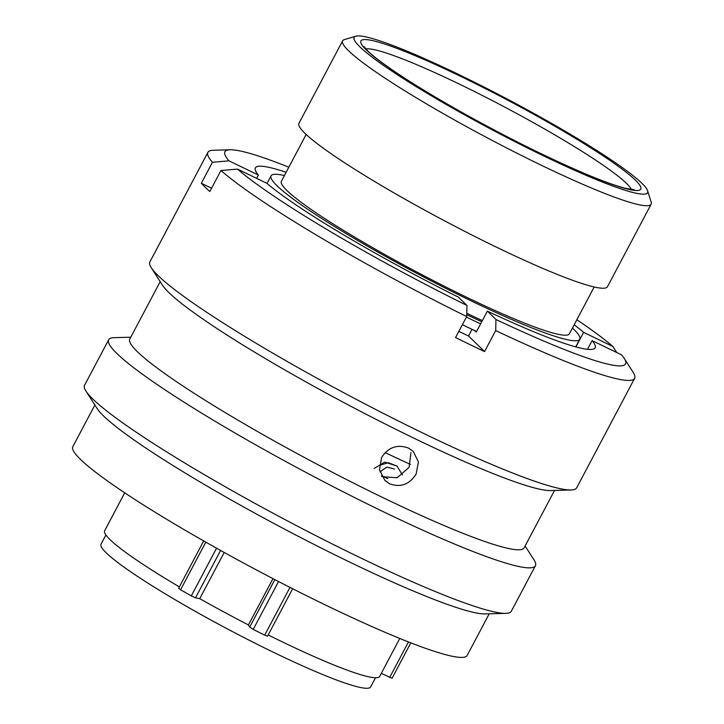 <?xml version="1.0" encoding="UTF-8"?>
<svg xmlns="http://www.w3.org/2000/svg" width="724" height="724" viewBox="0 0 724 724"><rect width="100%" height="100%" fill="white"/><g stroke="black" fill="none" stroke-linecap="round" stroke-linejoin="round"><path stroke-width="1.09" d="M542.149 155.18A166.022 17.132 27.9 0 0 647.609 190.738A166.022 17.132 27.9 0 0 459.541 74.898A166.022 17.132 27.9 0 0 355.746 36.2A166.022 17.132 27.9 0 0 542.149 155.18M647.609 190.738L651.184 202.123A174.556 18.009 -152.1 0 1 651.138 204.213A174.556 18.009 -152.1 0 1 540.303 164.746A174.556 18.009 -152.1 0 1 342.615 40.861A174.556 18.009 -152.1 0 1 344.316 39.648L355.746 36.2M105.894 534.991L101.025 544.186A152.547 15.738 27.9 0 0 273.781 652.451A152.547 15.738 27.9 0 0 370.643 686.94L375.512 677.745M385.15 452.591A157.705 16.272 27.9 0 0 410.436 464.365M466.781 313.257A174.638 18.019 27.9 0 0 482.356 320.605M284.423 175.552A174.638 18.019 27.9 0 0 271.066 175.814A174.638 18.019 27.9 0 0 468.853 299.763A174.638 18.019 27.9 0 0 579.743 339.248A174.638 18.019 27.9 0 0 572.449 328.053M306.162 134.492L281.392 181.281A162.954 16.815 27.9 0 0 465.939 296.931A162.954 16.815 27.9 0 0 569.417 333.782L594.187 286.985M342.615 40.861L298.931 123.352A174.556 18.009 27.9 0 0 496.628 247.237A174.556 18.009 27.9 0 0 607.463 286.713L651.138 204.213M268.188 634.957A155.615 16.055 27.9 0 0 280.903 641.192A155.615 16.055 27.9 0 0 379.711 676.379L399.793 638.459M124.736 492.827L104.663 530.746A155.615 16.055 27.9 0 0 179.362 586.893M224.205 552.457L199.752 598.658A155.615 16.055 27.9 0 0 248.432 624.939L249.699 627.111L274.849 579.607M272.957 578.621L248.432 624.939M410.825 642.849L392.064 678.279L381.304 673.383M267.5 636.152L264.685 635.165A172.167 17.765 -152.1 0 1 253.237 629.346L249.699 627.111M199.752 598.658L195.498 597.843L191.299 595.897A172.167 17.765 -152.1 0 1 180.593 589.752L178.62 588.295L203.697 540.937M374.181 468.437L384.77 462.102L397.005 466.075L388.372 462.717L379.322 465.378M402.463 474.98L397.005 466.075M379.91 471.849L386.824 467.089L394.517 469.061M481.759 321.728A164.918 17.014 -152.1 0 1 466.745 314.714M476.6 331.483A185.715 19.159 -152.1 0 1 462.374 324.723M480.627 323.863A185.715 19.159 -152.1 0 1 466.41 317.103M525.108 545.996L534.031 559.942A241.445 24.906 -152.1 0 1 535.416 565.734L511.316 611.237A241.445 24.906 -152.1 0 1 505.75 613.355L485.035 613.916A223.101 23.014 -152.1 0 1 348.516 561.516A223.101 23.014 -152.1 0 1 97.125 408.526L85.939 391.078A241.445 24.906 -152.1 0 1 84.563 385.277L108.654 339.773A241.445 24.906 -152.1 0 1 114.22 337.665L130.773 337.212M489.207 613.807L467.152 655.455A223.101 23.014 -152.1 0 1 325.483 605.011A223.101 23.014 -152.1 0 1 72.816 446.672L94.871 405.015M505.75 613.355A241.445 24.906 -152.1 0 1 358.009 556.638A241.445 24.906 -152.1 0 1 85.939 391.078M535.416 565.734A241.445 24.906 -152.1 0 1 382.1 511.135A241.445 24.906 -152.1 0 1 108.654 339.773M554.53 490.438L524.131 547.842A223.101 23.014 -152.1 0 1 382.471 497.388A223.101 23.014 -152.1 0 1 129.795 339.049L160.194 281.645M587.508 349.312L592.105 340.615L621.473 354.814A226.666 23.385 -152.1 0 1 624.269 358.452L633.274 372.516A241.445 24.906 -152.1 0 1 634.649 378.308L576.639 487.867A241.445 24.906 -152.1 0 1 571.073 489.985L550.358 490.546A223.101 23.014 -152.1 0 1 413.838 438.147A223.101 23.014 -152.1 0 1 162.438 285.156L151.262 267.708A241.445 24.906 -152.1 0 1 149.886 261.916L207.897 152.357A241.445 24.906 -152.1 0 1 213.462 150.239L230.151 149.778A226.666 23.385 -152.1 0 1 288.84 167.217M416.119 474.084L418.445 461.966L413.241 451.387L408.553 448.12C397.449 444.029 388.48 447.124 381.629 457.405L379.466 469.695L384.933 480.51L389.657 483.813C400.616 487.75 409.44 484.51 416.119 474.084M571.073 489.985A241.445 24.906 -152.1 0 1 423.332 433.269A241.445 24.906 -152.1 0 1 151.262 267.708M634.649 378.308A241.445 24.906 -152.1 0 1 495.687 330.578L484.564 351.574A241.445 24.906 -152.1 0 1 470.22 344.714A241.445 24.906 -152.1 0 1 455.577 337.556L466.699 316.551A241.445 24.906 -152.1 0 1 220.947 170.502L209.833 191.507A241.445 24.906 -152.1 0 1 201.344 183.253L212.458 162.257A241.445 24.906 -152.1 0 1 207.897 152.357M381.91 476.654L397.141 477.759L409.151 467.306L410.951 452.518M381.43 475.786L387.811 478.654M466.699 316.551L466.98 305.474A226.666 23.385 -152.1 0 1 237.508 169.09L220.947 170.502M466.98 305.474L458.382 297.112A192.213 19.829 -152.1 0 1 266.866 183.299L237.508 169.09M592.105 340.615A192.213 19.829 -152.1 0 1 595.119 347.773A192.213 19.829 -152.1 0 1 487.37 311.139L495.967 319.492L495.687 330.578M624.269 358.452A226.666 23.385 -152.1 0 1 495.967 319.492M487.37 311.139L476.247 332.135L474.627 330.56M472.048 329.339L468.528 335.99A177.199 18.281 -152.1 0 1 458.844 331.393M212.458 162.257L229.019 160.846A226.666 23.385 -152.1 0 1 230.151 149.778M229.019 160.846L258.377 175.045A192.213 19.829 -152.1 0 1 255.373 167.887A192.213 19.829 -152.1 0 1 286.152 172.285M256.631 178.339L258.377 175.045M576.856 319.718A226.666 23.385 -152.1 0 1 612.984 346.57L616.767 352.543M574.177 324.786A192.213 19.829 -152.1 0 1 583.616 332.361L612.984 346.57M583.616 332.361L575.906 346.923M201.344 183.253L211.58 188.204M468.528 335.99L484.564 351.574M631.391 189.534A151.515 15.629 27.9 0 0 459.975 84.4A151.515 15.629 27.9 0 0 365.864 48.942M461.45 76.753A158.348 16.335 -152.1 0 1 635.346 180.095A158.348 16.335 -152.1 0 1 540.24 153.325A158.348 16.335 -152.1 0 1 366.353 49.983A158.348 16.335 -152.1 0 1 461.45 76.753M278.559 581.526L253.237 629.346M264.685 635.165L289.989 587.381M220.594 550.448L195.498 597.843M205.806 542.14L180.593 589.752M191.299 595.897L216.557 548.195M389.675 677.429L408.472 641.935M634.206 189.661L625.4 188.321C607.59 183.67 579.128 171.959 540.041 153.18C487.922 128.067 427.404 94.002 393.422 70.69C380.887 62.11 372.208 55.395 367.385 50.553L364.163 46.68M575.707 346.868L579.743 339.248M267.029 183.434L271.066 175.814M292.659 588.739L267.518 636.233"/></g></svg>
